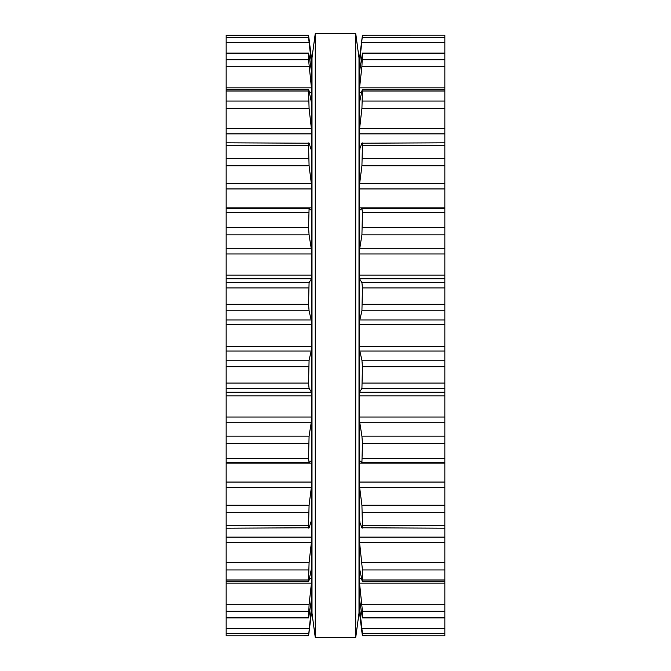 <?xml version="1.0" encoding="UTF-8"?>
<svg xmlns="http://www.w3.org/2000/svg" width="671" height="671" viewBox="0 0 671 671"><rect width="100%" height="100%" fill="white"/><g stroke="black" fill="none" stroke-linecap="round" stroke-linejoin="round"><path stroke-width="1.01" d="M358.993 57.849L358.993 613.151L355.747 637.45L355.747 33.55L355.747 637.45L315.253 637.45L355.747 637.45L358.993 613.151L358.993 57.849L355.747 33.55L315.253 33.55L315.253 637.45L315.253 33.55L355.747 33.55L358.993 57.849M312.007 57.849L312.007 613.151L315.253 637.45L312.007 613.151L312.007 57.849L315.253 33.55L312.007 57.849M226.144 37.324L308.568 37.324L308.568 35.169L226.144 35.169L226.144 635.865L308.568 635.831L311.805 603.984L311.805 610.014L308.576 635.865L226.144 635.865L308.568 635.865M226.144 208.555L309.079 208.555L308.568 227.612L309.079 234.892L311.805 252.028L311.805 276.88L311.495 278.8L309.079 282.558L308.568 304.282L309.079 310.824L311.805 322.634L311.805 348.366L309.079 360.176L308.568 383.074L309.079 388.442L311.495 392.2L311.805 394.12L311.805 418.972L309.079 436.108L308.568 458.628L309.079 462.445L311.537 460.541M309.079 462.445L226.144 462.445M308.568 635.831L309.079 632.124M310.891 603.179L311.805 603.179L311.805 603.984M311.805 603.179L311.805 597.333L308.618 617.949L226.144 617.949M308.685 635.194L308.61 635.689M226.144 617.521L308.568 617.521L309.079 604.722L311.805 579.669L311.805 597.333M309.398 578.419L311.805 578.419L311.805 579.669M311.805 578.419L311.805 566.802L309.079 580.046C308.769 581.623 308.601 581.598 308.568 579.987C308.601 581.598 308.769 581.623 309.079 580.046M311.763 566.743L311.805 538.704L309.079 562.692L308.568 579.987L226.144 579.987M226.144 537.102L311.805 537.102L311.805 538.704M311.805 537.102L311.805 483.9L309.079 505.179L308.568 525.796C308.601 528.06 308.769 528.723 309.079 527.8L311.495 520.386M226.144 528.186L309.079 527.8M226.144 482.055L311.805 482.055L311.805 483.9M311.805 482.055L311.495 460.558M309.079 208.555L311.495 210.442L311.805 209.386L311.805 252.028M226.144 207.867L311.805 207.867L311.805 209.386M311.805 207.867L311.805 187.1L309.079 165.821L308.568 145.204C308.601 142.94 308.769 142.277 309.079 143.2L226.144 142.814M309.079 143.2L311.495 150.614M311.084 149.339L311.805 149.339L311.805 187.1M311.805 149.339L311.805 132.296L309.079 108.308L308.568 91.013C308.601 89.402 308.769 89.377 309.079 90.954C308.769 89.377 308.601 89.402 308.568 91.013L226.144 91.013M309.079 90.954L311.763 104.257M311.52 103.502L311.805 132.296M311.805 103.502L311.805 91.331L308.568 59.794L308.568 53.479L309.079 55.366L311.805 73.667L311.805 91.331M226.144 53.051L308.618 53.051L308.568 53.479L226.144 53.479M311.805 73.483L311.805 67.016L308.568 37.324M311.805 67.016L311.805 60.986L308.568 35.135L226.144 35.135L308.568 35.135M311.805 418.972L311.805 461.614M311.805 348.366L311.805 394.12M311.805 276.88L311.805 322.634M444.856 634.867L444.856 635.865L362.432 635.831L362.432 633.676L444.856 633.676L444.856 634.867M362.432 35.135L444.856 35.135L362.432 35.135L359.195 60.986L359.195 67.016L362.432 35.169L444.856 35.135L444.856 462.445M444.856 208.555L361.921 208.555L362.432 212.371L444.856 212.371M362.432 212.371L361.921 234.892L359.195 252.028L359.195 276.88L359.505 278.8L361.921 282.558L362.432 287.926L361.921 310.824L359.195 322.634L359.195 348.366L361.921 360.176L362.432 366.718L361.921 388.442L359.505 392.2L359.195 394.12L359.195 418.972L361.921 436.108L362.432 443.388L361.921 462.445L444.856 462.47L444.856 633.676M362.432 635.831L361.921 632.124L362.424 635.865L444.856 635.865L362.432 635.865M444.856 617.949L362.382 617.949L359.195 597.333L359.195 603.984L362.432 633.676M361.921 632.124L359.505 612.489M362.315 635.194L362.39 635.689M444.856 617.521L362.432 617.521L362.432 611.206L444.856 611.206M361.921 580.046C362.231 581.623 362.399 581.598 362.432 579.987C362.399 581.598 362.231 581.623 361.921 580.046L359.195 566.802L359.195 579.669L362.432 611.206M359.237 566.743L359.195 538.704L362.432 569.939L444.856 569.939M444.856 579.987L362.432 579.987L362.432 569.939M361.921 462.445L359.505 460.558L359.195 461.614L359.195 483.9L361.921 505.179L362.432 525.796C362.399 528.06 362.231 528.723 361.921 527.8L359.195 520.511L359.195 538.704M359.505 520.386L359.195 483.9M444.856 528.186L361.921 527.8M359.195 67.016L359.195 73.667L362.432 53.479L361.921 66.278L359.195 91.331L359.195 104.198L361.921 90.954C362.231 89.377 362.399 89.402 362.432 91.013L361.921 108.308L359.195 132.296L359.195 150.489L361.921 143.2C362.231 142.277 362.399 142.94 362.432 145.204L361.921 165.821L359.195 187.1L359.195 209.386L359.505 210.442L361.921 208.555M361.921 143.2L444.856 142.814M359.195 187.1L359.505 150.614M361.921 90.954C362.231 89.377 362.399 89.402 362.432 91.013L444.856 91.013M359.195 132.296L359.237 104.257M444.856 53.051L362.382 53.051L362.432 53.479L444.856 53.479M359.195 73.667L359.195 91.331M359.195 209.386L359.195 252.028M359.195 276.88L359.195 322.634M359.195 348.366L359.195 394.12M359.195 418.972L359.195 461.614M359.195 579.669L359.195 597.333M359.195 603.984L359.195 610.014M226.144 633.676L308.568 633.676M226.144 628.4L309.079 628.4M310.329 607.07L311.495 607.07M226.144 611.206L308.568 611.206M226.144 604.722L309.079 604.722M226.144 583.141L311.495 583.141M226.144 569.939L308.568 569.939M226.144 562.692L309.079 562.692M226.144 542.336L311.495 542.336M311.084 521.661L311.805 521.661M226.144 525.796L308.568 525.796M226.144 512.703L308.568 512.703M226.144 505.179L309.079 505.179M226.144 487.44L311.495 487.44M226.144 463.133L311.805 463.133M226.144 458.628L308.568 458.628M226.144 443.388L308.568 443.388M226.144 436.108L309.079 436.108M226.144 422.185L311.495 422.185M226.144 417.018L311.805 417.018M226.144 395.915L311.805 395.915M226.144 392.2L311.495 392.2M226.144 388.442L309.079 388.442M226.144 383.074L308.568 383.074M226.144 366.718L308.568 366.718M226.144 360.176L309.079 360.176M226.144 351.017L311.495 351.017M226.144 346.421L311.805 346.421M226.144 324.579L311.805 324.579M226.144 319.983L311.495 319.983M226.144 310.824L309.079 310.824M226.144 304.282L308.568 304.282M226.144 287.926L308.568 287.926M226.144 282.558L309.079 282.558M226.144 278.8L311.495 278.8M226.144 275.085L311.805 275.085M226.144 253.982L311.805 253.982M226.144 248.815L311.495 248.815M226.144 234.892L309.079 234.892M226.144 227.612L308.568 227.612M226.144 212.371L308.568 212.371M226.144 188.945L311.805 188.945M226.144 183.56L311.495 183.56M226.144 165.821L309.079 165.821M226.144 158.297L308.568 158.297M226.144 145.204L308.568 145.204M226.144 133.898L311.805 133.898M226.144 128.664L311.495 128.664M226.144 108.308L309.079 108.308M226.144 101.061L308.568 101.061M309.398 92.581L311.805 92.581M226.144 87.859L311.495 87.859M226.144 66.278L309.079 66.278M226.144 59.794L308.568 59.794M310.891 67.821L311.805 67.821M310.329 63.93L311.495 63.93M226.144 42.6L309.079 42.6M361.921 628.4L444.856 628.4M359.505 607.07L360.671 607.07M359.195 603.179L360.109 603.179M361.921 604.722L444.856 604.722M359.505 583.141L444.856 583.141M359.195 578.419L361.602 578.419M361.921 562.692L444.856 562.692M359.505 542.336L444.856 542.336M359.195 537.102L444.856 537.102M359.195 521.661L359.916 521.661M362.432 525.796L444.856 525.796M362.432 512.703L444.856 512.703M361.921 505.179L444.856 505.179M359.505 487.44L444.856 487.44M359.195 482.055L444.856 482.055M359.195 463.133L444.856 463.133M362.432 458.628L444.856 458.628M362.432 443.388L444.856 443.388M361.921 436.108L444.856 436.108M359.505 422.185L444.856 422.185M359.195 417.018L444.856 417.018M359.195 395.915L444.856 395.915M359.505 392.2L444.856 392.2M361.921 388.442L444.856 388.442M362.432 383.074L444.856 383.074M362.432 366.718L444.856 366.718M361.921 360.176L444.856 360.176M359.505 351.017L444.856 351.017M359.195 346.421L444.856 346.421M359.195 324.579L444.856 324.579M359.505 319.983L444.856 319.983M361.921 310.824L444.856 310.824M362.432 304.282L444.856 304.282M362.432 287.926L444.856 287.926M361.921 282.558L444.856 282.558M359.505 278.8L444.856 278.8M359.195 275.085L444.856 275.085M359.195 253.982L444.856 253.982M359.505 248.815L444.856 248.815M361.921 234.892L444.856 234.892M362.432 227.612L444.856 227.612M359.195 207.867L444.856 207.867M359.195 188.945L444.856 188.945M359.505 183.56L444.856 183.56M361.921 165.821L444.856 165.821M362.432 158.297L444.856 158.297M362.432 145.204L444.856 145.204M359.195 149.339L359.916 149.339M359.195 133.898L444.856 133.898M359.505 128.664L444.856 128.664M361.921 108.308L444.856 108.308M362.432 101.061L444.856 101.061M359.195 92.581L361.602 92.581M359.505 87.859L444.856 87.859M361.921 66.278L444.856 66.278M362.432 59.794L444.856 59.794M359.195 67.821L360.109 67.821M359.505 63.93L360.671 63.93M361.921 42.6L444.856 42.6M362.432 37.324L444.856 37.324M308.71 581.22L226.144 581.22M308.71 89.78L226.144 89.78M444.856 581.22L362.29 581.22M444.856 89.78L362.29 89.78"/></g></svg>
